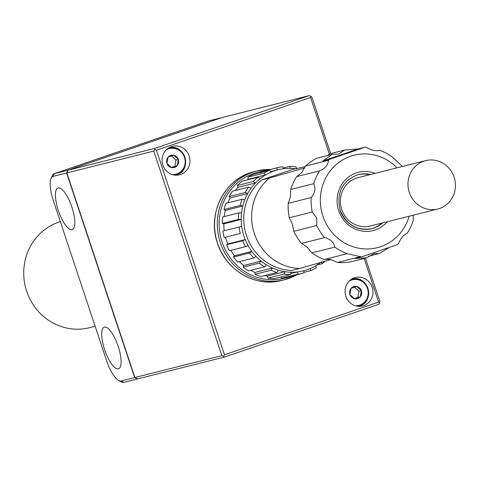 <?xml version="1.0" encoding="UTF-8"?>
<svg xmlns="http://www.w3.org/2000/svg" width="478" height="478" viewBox="0 0 478 478"><rect width="100%" height="100%" fill="white"/><g stroke="black" fill="none" stroke-linecap="round" stroke-linejoin="round"><path stroke-width="0.72" d="M364.099 258.502L378.6 302.102L379.598 302.891L378.618 304.355L224.505 357.042L137.455 378.958L134.898 377.518L221.834 355.632L153.779 151.06L66.842 172.946L68.013 170.21L222.127 117.528L309.176 95.612L155.063 148.299L68.013 170.21M134.898 377.518L66.842 172.946M208.097 121.095A25.675 8.102 71.1 0 1 208.294 121.018A25.675 8.102 71.1 0 1 208.504 120.958L221.9 117.582L67.786 170.27L54.384 173.645A25.675 8.102 -108.9 0 0 54.181 173.705A25.675 8.102 -108.9 0 0 52.102 175.958L51.021 178.521A23.476 7.409 -108.9 0 0 53.303 200.485L106.54 360.526A23.476 7.409 -108.9 0 0 118.58 380.452A23.476 7.409 -108.9 0 0 121.155 380.978L134.671 377.578L137.431 378.946M137.228 379.018L123.826 382.388L121.155 380.978M104.646 349.693A22.006 6.949 -108.9 0 0 118.52 368.813A22.006 6.949 -108.9 0 0 118.162 346.287A22.006 6.949 -108.9 0 0 104.282 327.167A22.006 6.949 -108.9 0 0 104.646 349.693M58.352 210.529A22.006 6.949 -108.9 0 0 72.226 229.649A22.006 6.949 -108.9 0 0 71.867 207.123A22.006 6.949 -108.9 0 0 57.993 188.003A22.006 6.949 -108.9 0 0 58.352 210.529M67.786 170.27L66.615 173.006L134.671 377.578M66.615 173.006L53.106 176.406A23.476 7.409 -108.9 0 0 51.021 178.521M162.843 165.071A14.669 13.916 75.9 0 0 179.597 174.793A14.669 13.916 75.9 0 0 189.186 156.067A14.669 13.916 75.9 0 0 172.433 146.34A14.669 13.916 75.9 0 0 162.843 165.071M345.845 296.246A14.669 13.916 75.9 0 0 362.599 305.974A14.669 13.916 75.9 0 0 372.189 287.242A14.669 13.916 75.9 0 0 355.435 277.515A14.669 13.916 75.9 0 0 345.845 296.246M329.372 154.113L310.551 97.53L156.431 150.212L154.758 149.59L153.779 151.06M378.6 302.102L224.487 354.784L156.431 150.212M379.598 302.891L379.902 301.594L365.449 258.156M330.668 153.599L311.847 97.022L310.849 96.233L310.551 97.53M168.644 147.953A14.669 13.916 -104.1 0 1 168.943 147.977M118.58 380.452L121.006 381.82A25.675 8.102 -108.9 0 0 123.826 382.388M309.176 95.612L310.849 96.233M221.834 355.632L223.507 356.253L224.487 354.784M224.505 357.042L223.507 356.253M154.758 149.59L155.063 148.299M354.401 286.997L358.984 291.239L357.873 297.43L360.227 296.838A6.351 6.023 75.9 0 0 361.338 290.648A6.351 6.023 75.9 0 0 356.755 286.406A6.351 6.023 75.9 0 0 353.636 286.573A6.351 6.023 75.9 0 0 351.055 288.354A6.351 6.023 75.9 0 0 349.938 294.544A6.351 6.023 75.9 0 0 354.527 298.786A6.351 6.023 75.9 0 0 357.646 298.619A6.351 6.023 75.9 0 0 360.221 296.838L354.533 298.786L349.938 294.544L351.055 288.354L356.749 286.406M357.873 297.43L354.329 298.631M358.984 291.239L361.338 290.648L360.227 296.832M356.755 286.4L361.338 290.648M177.219 165.663A6.351 6.023 75.9 0 0 178.336 159.473A6.351 6.023 75.9 0 0 173.753 155.231A6.351 6.023 75.9 0 0 170.634 155.398A6.351 6.023 75.9 0 0 168.053 157.178A6.351 6.023 75.9 0 0 166.936 163.368A6.351 6.023 75.9 0 0 171.518 167.611A6.351 6.023 75.9 0 0 174.637 167.443A6.351 6.023 75.9 0 0 177.219 165.663L171.524 167.611L166.936 163.368L168.047 157.178L173.747 155.231L178.336 159.473L177.224 165.657L171.327 167.455M171.393 155.816L175.982 160.064L174.87 166.254M175.982 160.064L178.336 159.473M305.293 166.589L292.112 169.576L261.615 180.003A50.614 48.009 75.9 0 0 246.463 235.552A50.614 48.009 75.9 0 0 291.705 270.458L299.587 268.475A50.614 48.009 75.9 0 1 254.35 233.569A50.614 48.009 75.9 0 1 269.496 178.013L304.707 167.898M270.817 171.62L277.539 169.929A52.084 49.401 75.9 0 0 274.348 170.897A52.084 49.401 75.9 0 0 271.235 172.086L269.61 170.27L253.507 174.327A54.283 51.487 75.9 0 0 247.897 177.153L248.172 179.31L265.625 174.912A52.084 49.401 75.9 0 0 260.11 178.718A52.084 49.401 75.9 0 0 255.431 182.99A52.084 49.401 75.9 0 0 251.075 188.189L248.644 187.107L232.541 191.164A54.283 51.487 75.9 0 0 229.105 196.583L230.187 198L247.646 193.608A52.084 49.401 75.9 0 0 244.754 199.84L242.083 199.272L225.98 203.329A54.283 51.487 75.9 0 0 224.021 209.531L225.341 210.44L242.794 206.042A52.084 49.401 75.9 0 0 241.563 212.889A52.084 49.401 75.9 0 0 241.217 219.45A52.084 49.401 75.9 0 0 241.725 226.447A52.084 49.401 75.9 0 0 243.021 232.917A52.084 49.401 75.9 0 0 245.238 239.58A52.084 49.401 75.9 0 0 248.076 245.525A52.084 49.401 75.9 0 0 251.846 251.404L249.606 252.999L233.503 257.05A54.283 51.487 75.9 0 0 237.697 262.064L253.8 258.006L256.041 256.411A52.084 49.401 75.9 0 0 261.113 261.102L259.291 263.085L243.188 267.136A54.283 51.487 75.9 0 0 248.446 270.871L264.549 266.82A54.283 51.487 -104.1 0 1 259.291 263.085M371.394 228.741A27.873 26.439 75.9 0 0 381.677 223.13M303.357 273.111A54.283 51.487 -104.1 0 1 297.633 274.193L281.53 278.244A54.283 51.487 75.9 0 0 287.254 277.162L303.357 273.111A54.283 51.487 -104.1 0 0 303.781 272.998L304.026 270.668A52.084 49.401 75.9 0 0 307.217 269.7A52.084 49.401 75.9 0 0 310.33 268.511L310.604 270.668L303.847 272.37M261.615 180.003L269.496 178.013M330.967 259.548L299.587 268.475M360.531 256.674L337.558 262.458A55.018 52.186 -104.1 0 0 351.318 261.717L366.554 257.881L355.178 258.473L361.93 256.77A55.018 52.186 -104.1 0 1 360.531 256.674L347.231 253.704A55.018 52.186 -104.1 0 1 334.785 247.126C333.656 242.053 330.232 238.886 324.514 237.626A55.018 52.186 -104.1 0 1 316.723 225.491L316.717 218.04L312.236 211.999A55.018 52.186 -104.1 0 1 311.19 197.557C315.032 193.19 315.862 188.571 313.688 183.695A55.018 52.186 -104.1 0 1 319.657 170.819C325.124 168.609 328.057 165.101 328.47 160.297A55.018 52.186 -104.1 0 1 329.527 159.353L364.995 147.23A55.018 52.186 -104.1 0 1 366.393 147.332C371.31 150.319 375.744 151.305 379.699 150.295A55.018 52.186 -104.1 0 1 392.139 156.874L402.41 166.374A55.018 52.186 -104.1 0 1 402.482 166.458M379.299 150.403L378.887 150.498M397.009 167.838A47.681 45.225 75.9 0 0 341.077 160.883A47.681 45.225 75.9 0 0 322.907 216.068A47.681 45.225 75.9 0 0 366.781 248.972A47.681 45.225 75.9 0 0 409.186 216.211M295.428 168.74A52.084 49.401 75.9 0 0 290.349 168.381L289.793 166.362L283.275 167.999M289.793 166.362A54.283 51.487 -104.1 0 1 296.061 166.882L296.623 168.907M290.349 168.381A52.084 49.401 75.9 0 0 283.687 168.74A52.084 49.401 75.9 0 0 277.539 169.929L276.433 167.939A54.283 51.487 -104.1 0 1 276.852 167.832A54.283 51.487 -104.1 0 1 282.582 166.744L283.687 168.74M271.235 172.086A52.084 49.401 75.9 0 0 265.625 174.912L264.005 173.096L247.897 177.153M264.005 173.096A54.283 51.487 -104.1 0 1 269.61 170.27M247.078 179.973A52.084 49.401 -104.1 0 1 248.172 179.31M260.11 178.718L258.036 177.219L241.928 181.27A54.283 51.487 75.9 0 0 237.249 185.542L237.978 187.382L255.431 182.99L253.352 181.485A54.283 51.487 -104.1 0 1 258.036 177.219M241.725 226.447L222.891 231.065A54.283 51.487 75.9 0 0 224.188 237.542L240.291 233.485A54.283 51.487 -104.1 0 1 239 227.014M223.764 223.847L241.217 219.45L238.45 219.444A54.283 51.487 -104.1 0 1 238.791 212.883L222.688 216.94A54.283 51.487 75.9 0 0 222.342 223.501L223.764 223.847A52.084 49.401 -104.1 0 0 224.254 230.725M226.584 244.748L227.779 243.977L245.238 239.58L242.687 240.691L226.584 244.748A54.283 51.487 75.9 0 0 229.422 250.693L245.525 246.636A54.283 51.487 -104.1 0 1 242.687 240.691M245.525 246.636L248.076 245.525M233.503 257.05L234.393 255.796L251.846 251.404A52.084 49.401 75.9 0 0 256.041 256.411M254.965 274.318A54.283 51.487 75.9 0 0 260.94 276.523L277.043 272.472A54.283 51.487 -104.1 0 1 271.068 270.267L254.965 274.318L254.941 272.418L272.4 268.027L271.068 270.267M243.188 267.136L243.655 265.499L261.113 261.102A52.084 49.401 75.9 0 0 266.371 264.836A52.084 49.401 75.9 0 0 272.4 268.027A52.084 49.401 75.9 0 0 278.369 270.231A52.084 49.401 75.9 0 0 284.942 271.695L284.147 274.055L268.044 278.106A54.283 51.487 75.9 0 0 274.318 278.632L290.421 274.581L291.216 272.215A52.084 49.401 75.9 0 0 297.878 271.857L297.633 274.193M243.655 265.499A52.084 49.401 -104.1 0 1 239.388 261.633M264.549 266.82L266.371 264.836M254.941 272.418A52.084 49.401 -104.1 0 1 250.723 270.297M281.53 278.244L280.831 276.995M290.732 273.661L297.878 271.857A52.084 49.401 75.9 0 0 304.026 270.668M290.421 274.581A54.283 51.487 -104.1 0 1 284.147 274.055M268.044 278.106L267.483 276.087L284.942 271.695A52.084 49.401 75.9 0 0 291.216 272.215M267.483 276.087A52.084 49.401 -104.1 0 1 264.687 275.579M277.043 272.472L278.369 270.231M310.33 268.511A52.084 49.401 75.9 0 0 315.934 265.684L316.209 267.841A54.283 51.487 -104.1 0 1 310.604 270.668M324.938 261.335A54.283 51.487 -104.1 0 1 322.178 263.725L317.034 265.015M321.455 261.878L322.178 263.725M315.934 265.684A52.084 49.401 75.9 0 0 320.511 262.613M253.8 258.006A54.283 51.487 -104.1 0 1 249.606 252.999M234.393 255.796A52.084 49.401 -104.1 0 1 230.85 250.335M227.779 243.977A52.084 49.401 -104.1 0 1 225.562 237.315M240.291 233.485L224.188 237.542M241.563 212.889L238.791 212.883M251.075 188.189A52.084 49.401 75.9 0 0 247.646 193.608L245.208 192.526L229.105 196.583M245.208 192.526A54.283 51.487 -104.1 0 1 248.644 187.107M227.851 202.857A52.084 49.401 -104.1 0 1 230.187 198M238.45 219.444L222.342 223.501M224.194 216.558A52.084 49.401 -104.1 0 1 225.341 210.44M244.754 199.84A52.084 49.401 75.9 0 0 242.794 206.042L240.123 205.474L224.021 209.531M240.123 205.474A54.283 51.487 -104.1 0 1 242.083 199.272M235.236 190.483A52.084 49.401 -104.1 0 1 237.978 187.382M253.352 181.485L237.249 185.542M260.259 172.624L260.325 171.99L276.433 167.939M276.852 167.832L260.749 171.883A54.283 51.487 75.9 0 0 260.325 171.99M413.225 215.19L413.243 220.304A55.018 52.186 -104.1 0 1 407.268 233.18C403.569 234.949 400.63 238.456 398.455 243.708A55.018 52.186 -104.1 0 1 397.397 244.646L361.93 256.77M364.995 147.23L358.237 148.933L344.889 150.02L329.659 153.85L327.597 155.523M358.237 148.933L322.77 161.056L332.12 154.382L338.478 154.047L344.889 150.02M328.47 160.297L305.496 166.081L301.672 172.672L296.683 176.603L319.657 170.819M305.496 166.081A55.018 52.186 -104.1 0 1 316.89 158.218L332.12 154.382M329.527 159.353L322.77 161.056M313.688 183.695L290.714 189.479A55.018 52.186 -104.1 0 1 296.683 176.603M290.714 189.479L290.415 196.942L288.216 203.341L311.19 197.557M389.002 247.592L379.323 253.513L368.538 256.232M366.554 257.881L374.005 253.591L379.323 253.513M325.064 259.285L330.537 259.446L337.558 262.458M347.231 253.704L324.257 259.488A55.018 52.186 -104.1 0 1 311.811 252.91L334.785 247.126M324.514 237.626L301.54 243.41L307.079 247.042L311.811 252.91M316.723 225.491L293.749 231.274A55.018 52.186 -104.1 0 0 301.54 243.41M312.236 211.999L289.262 217.783L292.393 224.164L293.749 231.274M289.262 217.783A55.018 52.186 -104.1 0 1 288.216 203.341M425.617 160.632L358.052 177.643A24.94 23.655 75.9 0 0 341.746 209.484A24.94 23.655 75.9 0 0 370.229 226.016L437.794 209.006A24.94 23.655 75.9 0 0 454.1 177.165A24.94 23.655 75.9 0 0 425.617 160.632A24.94 23.655 75.9 0 0 409.311 192.473A24.94 23.655 75.9 0 0 437.794 209.006M369.5 174.763A27.873 26.439 75.9 0 0 357.789 174.691M95.152 326.283L89.506 327.705A55.018 52.186 -104.1 0 1 26.033 289.178A55.018 52.186 -104.1 0 1 58.71 222.168A55.018 52.186 -104.1 0 1 60.342 221.643M53.106 176.406L54.384 173.645L208.504 120.958M351.354 279.319A13.94 13.223 -104.1 0 1 352.011 279.134A13.94 13.223 -104.1 0 1 368.09 288.891A13.94 13.223 -104.1 0 1 359.826 305.866A13.94 13.223 -104.1 0 1 358.817 306.165A13.94 13.223 -104.1 0 1 358.153 306.314M355.297 305.741A13.205 12.524 75.9 0 0 359.809 305.119A13.205 12.524 75.9 0 0 367.492 288.545A13.205 12.524 75.9 0 0 351.473 280.072A13.205 12.524 75.9 0 0 349.113 281.178M168.352 148.144A13.94 13.223 -104.1 0 1 169.009 147.959C184.693 143.03 192.658 170.276 176.812 174.697A13.94 13.223 -104.1 0 1 175.814 174.99A13.94 13.223 -104.1 0 1 175.145 175.139M172.295 174.566A13.205 12.524 75.9 0 0 176.8 173.944A13.205 12.524 75.9 0 0 184.49 157.364A13.205 12.524 75.9 0 0 168.471 148.897A13.205 12.524 75.9 0 0 166.111 150.002M168.399 148.114L169.009 147.959A13.94 13.223 -104.1 0 1 185.088 157.716A13.94 13.223 -104.1 0 1 176.818 174.691M254.266 171.626A56.117 53.231 75.9 0 0 217.58 243.266A56.117 53.231 75.9 0 0 281.667 280.461C255.664 287.672 225.879 270.399 217.508 243.278C206.717 213.582 224.917 178.079 254.266 171.626L256.967 170.945A56.117 53.231 75.9 0 0 220.286 242.585A56.117 53.231 75.9 0 0 284.368 279.779A56.117 53.231 75.9 0 0 297.011 274.707L284.368 279.779L281.667 280.461M270.506 169.427A56.117 53.231 75.9 0 0 256.967 170.945L270.524 169.421M263.683 171.148A54.647 51.839 75.9 0 0 222.055 242.023A54.647 51.839 75.9 0 0 290.188 276.427M375.087 173.359A30.072 28.531 75.9 0 0 345.433 179.752A30.072 28.531 75.9 0 0 338.711 210.667A30.072 28.531 75.9 0 0 387.264 221.726M370.402 174.536A27.873 26.439 75.9 0 0 358.237 174.572C342.308 180.57 336.267 192.431 340.127 210.141C346.425 224.857 356.994 231.017 371.842 228.633A27.873 26.439 75.9 0 0 382.579 222.909M340.013 210.159A27.873 26.439 75.9 0 0 371.842 228.633M54.181 173.705L208.294 121.018M351.402 279.289L352.011 279.134C367.696 274.205 375.666 301.451 359.82 305.872L358.207 306.32M176.812 174.697L175.205 175.145"/></g></svg>
